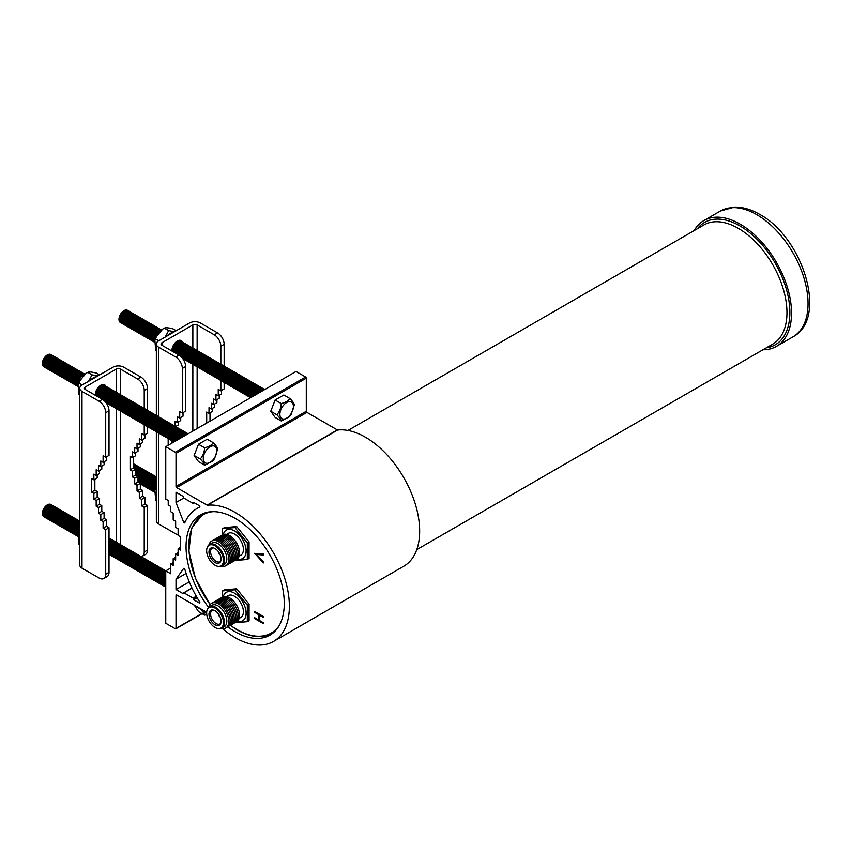 <?xml version="1.0" encoding="UTF-8"?>
<svg xmlns="http://www.w3.org/2000/svg" width="852" height="852" viewBox="0 0 852 852"><rect width="100%" height="100%" fill="white"/><g stroke="black" fill="none" stroke-linecap="round" stroke-linejoin="round"><path stroke-width="1.28" d="M220.114 616.901L220.114 616.901A2.524 1.459 60 0 1 218.325 613.791M219.795 616.188A1.928 1.118 60 0 1 218.783 614.441M239.146 618.392L240.796 617.434A12.599 7.274 -120 0 0 242.724 607.348A12.599 7.274 -120 0 0 234.492 596.251A12.599 7.274 -120 0 0 228.198 595.623L226.547 596.581M221.776 597.518A14.228 8.222 60 0 1 229.529 597.774A14.228 8.222 60 0 1 239.007 610.937A14.228 8.222 60 0 1 235.94 622.056M220.423 598.296A14.228 8.222 60 0 1 228.187 598.551A14.228 8.222 60 0 1 237.655 611.715A14.228 8.222 60 0 1 234.588 622.833M219.07 599.073A14.228 8.222 60 0 1 226.834 599.339A14.228 8.222 60 0 1 236.302 612.492A14.228 8.222 60 0 1 233.235 623.611M217.718 599.861A14.228 8.222 60 0 1 225.482 600.117A14.228 8.222 60 0 1 234.95 613.27A14.228 8.222 60 0 1 231.893 624.399M216.376 600.639A14.228 8.222 60 0 1 224.129 600.894A14.228 8.222 60 0 1 233.597 614.047A14.228 8.222 60 0 1 230.541 625.176M215.023 601.416A14.228 8.222 60 0 1 222.777 601.672A14.228 8.222 60 0 1 232.255 614.835A14.228 8.222 60 0 1 229.188 625.954M213.671 602.194A14.228 8.222 60 0 1 221.435 602.46A14.228 8.222 60 0 1 230.903 615.613A14.228 8.222 60 0 1 227.835 626.731M212.318 602.971A14.228 8.222 60 0 1 220.082 603.237A14.228 8.222 60 0 1 229.55 616.39A14.228 8.222 60 0 1 226.483 627.509M209.017 606.975A14.228 8.222 60 0 1 218.73 604.015A14.228 8.222 60 0 1 228.698 619.851A14.228 8.222 60 0 1 221.382 628.371M207.355 609.436A12.397 7.157 60 0 1 207.494 609.052A12.397 7.157 60 0 1 209.485 606.656L211.86 605.293A12.397 7.157 60 0 1 218.059 605.9A12.397 7.157 60 0 1 226.153 616.827A12.397 7.157 60 0 1 224.246 626.763L221.882 628.126A12.397 7.157 60 0 1 218.815 628.648A12.397 7.157 60 0 1 218.41 628.584M209.485 606.656A12.397 7.157 60 0 1 215.684 607.274A12.397 7.157 60 0 1 223.778 618.19A12.397 7.157 60 0 1 221.882 628.126M215.034 608.083A11.864 6.848 60 0 1 223.288 620.767A11.864 6.848 60 0 1 218.027 628.542A11.864 6.848 60 0 1 215.034 627.455A11.864 6.848 60 0 1 207.196 609.787A11.864 6.848 60 0 1 215.034 608.083M215.034 624.761A8.563 4.942 60 0 1 209.113 615.772A8.563 4.942 60 0 1 212.617 609.957A8.563 4.942 60 0 1 215.034 610.777A8.563 4.942 60 0 1 220.583 623.76A8.563 4.942 60 0 1 215.034 624.761M220.828 623.142A7.796 4.505 60 0 1 220.04 623.888A7.796 4.505 60 0 1 216.078 623.536A7.796 4.505 60 0 1 210.966 616.603A7.796 4.505 60 0 1 212.244 610.373A7.796 4.505 60 0 1 213.277 610.064M220.114 554.684A2.524 1.459 60 0 1 220.114 554.673A2.524 1.459 60 0 1 218.325 551.574M219.795 553.96A1.928 1.118 60 0 1 218.783 552.213M239.146 556.164L240.796 555.216A12.599 7.274 -120 0 0 242.724 545.12A12.599 7.274 -120 0 0 234.492 534.023A12.599 7.274 -120 0 0 228.198 533.405L226.547 534.353M221.776 535.29A14.228 8.222 60 0 1 229.529 535.557A14.228 8.222 60 0 1 239.007 548.709A14.228 8.222 60 0 1 235.94 559.828M220.423 536.068A14.228 8.222 60 0 1 228.187 536.334A14.228 8.222 60 0 1 237.655 549.487A14.228 8.222 60 0 1 234.588 560.616M219.07 536.856A14.228 8.222 60 0 1 226.834 537.111A14.228 8.222 60 0 1 236.302 550.264A14.228 8.222 60 0 1 233.235 561.393M217.718 537.633A14.228 8.222 60 0 1 225.482 537.889A14.228 8.222 60 0 1 234.95 551.042A14.228 8.222 60 0 1 231.893 562.171M216.376 538.411A14.228 8.222 60 0 1 224.129 538.666A14.228 8.222 60 0 1 233.597 551.83A14.228 8.222 60 0 1 230.541 562.948M215.023 539.188A14.228 8.222 60 0 1 222.777 539.454A14.228 8.222 60 0 1 232.255 552.607A14.228 8.222 60 0 1 229.188 563.726M213.671 539.966A14.228 8.222 60 0 1 221.435 540.232A14.228 8.222 60 0 1 230.903 553.385A14.228 8.222 60 0 1 227.835 564.514M212.318 540.754A14.228 8.222 60 0 1 220.082 541.009A14.228 8.222 60 0 1 229.55 554.162A14.228 8.222 60 0 1 226.483 565.291M209.017 544.747A14.228 8.222 60 0 1 218.73 541.787A14.228 8.222 60 0 1 228.698 557.623A14.228 8.222 60 0 1 221.382 566.154M207.355 547.208A12.397 7.157 60 0 1 207.494 546.824A12.397 7.157 60 0 1 209.485 544.428L211.86 543.065A12.397 7.157 60 0 1 218.059 543.683A12.397 7.157 60 0 1 226.153 554.599A12.397 7.157 60 0 1 224.246 564.535L221.882 565.898A12.397 7.157 60 0 1 218.815 566.431A12.397 7.157 60 0 1 218.41 566.356M209.485 544.428A12.397 7.157 60 0 1 215.684 545.046A12.397 7.157 60 0 1 223.778 555.973A12.397 7.157 60 0 1 221.882 565.898M215.034 545.855A11.864 6.848 60 0 1 223.288 558.55A11.864 6.848 60 0 1 218.027 566.324A11.864 6.848 60 0 1 215.034 565.227A11.864 6.848 60 0 1 207.196 547.559A11.864 6.848 60 0 1 215.034 545.855M215.034 562.533A8.563 4.942 60 0 1 209.113 553.544A8.563 4.942 60 0 1 212.617 547.74A8.563 4.942 60 0 1 215.034 548.55A8.563 4.942 60 0 1 220.583 561.532A8.563 4.942 60 0 1 215.034 562.533M220.828 560.914A7.796 4.505 60 0 1 220.04 561.66A7.796 4.505 60 0 1 216.078 561.308A7.796 4.505 60 0 1 210.966 554.375A7.796 4.505 60 0 1 212.244 548.145A7.796 4.505 60 0 1 213.277 547.836M223.277 596.688A16.401 9.468 60 0 1 234.492 593.141A16.401 9.468 60 0 1 245.994 611.47A16.401 9.468 60 0 1 237.41 621.172M234.939 622.769L247.304 621.662L247.304 605.176L234.939 589.786L222.574 590.894L222.191 597.209M222.574 590.894L224.321 589.882L236.686 588.775L249.061 604.164L249.061 620.65L247.304 621.662M223.277 534.46A16.401 9.468 60 0 1 234.492 530.913A16.401 9.468 60 0 1 245.994 549.252A16.401 9.468 60 0 1 237.41 558.944M234.939 560.541L247.304 559.434L247.304 542.948L234.939 527.558L222.574 528.666L222.191 534.992M222.574 528.666L224.321 527.654L236.686 526.547L249.061 541.936L249.061 558.422L247.304 559.434M274.088 632.077A68.991 39.831 60 0 1 272.118 633.356L273.609 632.493A68.991 39.831 -120 0 0 273.662 632.461M227.74 626.816A69.449 40.097 -120 0 0 235.152 631.747A69.449 40.097 -120 0 0 269.882 635.187A69.449 40.097 -120 0 0 280.532 579.53A69.449 40.097 -120 0 0 235.152 518.335A69.449 40.097 -120 0 0 200.433 514.896A69.449 40.097 -120 0 0 208.57 607.369M202.467 513.841A69.449 40.097 -120 0 0 198.878 517.015M193.724 502.467L199.208 505.63A0.937 0.543 60 0 1 199.645 507.217A76.68 44.272 -120 0 0 196.812 508.633A76.68 44.272 -120 0 0 184.809 522.723A0.937 0.543 60 0 1 183.627 522.138L185.608 520.998M222.457 628.584A76.68 44.272 -120 0 0 235.152 637.647A76.68 44.272 -120 0 0 273.492 641.449L403.773 566.229A76.68 44.272 -120 0 0 415.531 504.789A76.68 44.272 -120 0 0 365.433 437.214A76.68 44.272 -120 0 0 337.68 430.015L207.398 505.225A0.937 0.543 60 0 1 207.068 505.14L176.673 487.589A0.937 0.543 60 0 1 176.013 486.449L306.294 411.239A0.937 0.543 -120 0 0 306.954 412.379L176.673 487.589M762.966 349.757A72.622 41.929 -120 0 0 776.502 346.349A72.622 41.929 -120 0 0 787.631 288.157A72.622 41.929 -120 0 0 740.196 224.161A72.622 41.929 -120 0 0 703.88 220.561A72.622 41.929 -120 0 0 694.167 230.594M273.492 641.449A76.68 44.272 -120 0 0 285.25 579.999A76.68 44.272 -120 0 0 235.152 512.425A76.68 44.272 -120 0 0 207.398 505.225M254.45 553.395L263.385 554.056L263.385 555.046L256.345 554.418L263.385 561.915L263.385 562.916L254.652 553.278M254.45 612.268L254.45 611.342L263.385 616.497L263.385 617.423L259.722 615.304L259.722 620.597L263.385 622.716L263.385 623.643L254.45 618.477L254.45 617.562L258.806 620.064L258.806 614.782L254.45 612.268L255.259 611.8M267.262 635.475A69.449 40.097 -120 0 0 271.799 633.941M204.682 512.979A68.991 39.831 -120 0 0 204.618 513.01L203.138 513.862A68.991 39.831 60 0 1 205.225 512.798M176.013 453.37A0.937 0.543 -120 0 0 175.352 452.231L305.634 377.021A0.937 0.543 60 0 1 306.294 378.16L176.013 453.37L176.013 486.449M175.352 452.231L165.757 446.693L165.757 499.059L168.227 500.486L168.227 504.98L170.698 506.407L170.698 511.701L173.18 513.128L173.18 519.827L175.65 521.264L175.65 527.356L178.121 528.783L178.121 535.45L180.592 536.877L180.592 550.2L178.121 548.773L178.121 555.44L175.65 554.013L175.65 560.105L173.18 558.678L173.18 565.377L170.698 563.949L170.698 573.737L165.757 570.883L165.757 623.249L175.352 628.787A0.937 0.543 -120 0 0 176.013 628.414L201.828 613.504M176.013 595.335A0.937 0.543 60 0 1 176.673 594.952L176.013 595.335L176.013 628.414M206.663 612.268L176.673 594.952M183.265 593.737L176.013 589.541L176.013 579.264L183.627 568.433A0.937 0.543 60 0 1 184.809 569.211A76.68 44.272 -120 0 0 199.645 601.853A0.937 0.543 60 0 1 199.208 602.939L193.724 599.776L193.063 598.093L183.925 592.822L183.595 593.546M193.393 502.659L193.063 503.383L183.925 498.1L183.265 496.428L176.013 492.243L176.013 502.52L183.627 522.138M183.819 498.015L176.013 502.52M186.109 573.428L176.013 579.264M189.261 581.895L176.013 589.541M170.698 568.028L165.757 570.883M173.18 562.522L170.698 563.949M175.65 557.251L173.18 558.678M178.121 552.586L175.65 554.013M180.592 547.346L178.121 548.773M305.634 377.021L296.038 371.472L165.757 446.693M306.294 378.16L306.294 411.239M207.068 505.14L337.339 429.919L306.954 412.379M234.939 527.558L236.686 526.547M247.304 542.948L249.061 541.936M234.939 589.786L236.686 588.775M247.304 605.176L249.061 604.164M263.385 554.386L257.336 553.843L256.345 554.418M256.729 554.194L255.983 553.395M260.52 614.846L259.722 615.304M259.722 620.384L258.997 619.958M255.259 618.019L254.45 618.477M259.722 619.542L258.806 620.064M259.796 615.272L259.796 614.43M259.604 614.313L258.806 614.782M279.882 414.253A9.574 5.527 -60 0 1 286.645 402.538A9.574 5.527 -60 0 1 293.418 406.447A9.574 5.527 -60 0 1 286.645 418.162A9.574 5.527 -60 0 1 279.882 414.253M289.914 398.512C292.619 401.303 294.068 403.358 294.27 404.7L291.171 414.487L289.265 416.894L281.213 420.941L275.111 417.416L270.755 411.228L275.111 400.014L283.812 394.987L289.914 398.512C288.264 400.909 285.356 402.581 281.213 403.539L275.111 400.014M281.213 420.941C281.011 419.599 279.562 417.533 276.857 414.754C279.562 411.729 281.011 407.991 281.213 403.539M263.779 390.099A7.072 4.079 120 0 0 262.501 390.642A7.072 4.079 120 0 0 261.234 391.569M264.706 389.556A7.072 4.079 120 0 0 261.511 390.067A7.072 4.079 120 0 0 258.316 393.251M264.514 389.492A7.072 4.079 120 0 0 260.52 389.502A7.072 4.079 120 0 0 256.42 394.348M263.534 388.927A7.072 4.079 120 0 0 259.54 388.927A7.072 4.079 120 0 0 254.897 395.221M262.544 388.352A7.072 4.079 120 0 0 258.55 388.352A7.072 4.079 120 0 0 253.63 395.956M261.553 387.777A7.072 4.079 120 0 0 257.56 387.788A7.072 4.079 120 0 0 252.565 396.574M260.563 387.213A7.072 4.079 120 0 0 256.569 387.213A7.072 4.079 120 0 0 251.691 397.075M259.572 386.638A7.072 4.079 120 0 0 255.579 386.648A7.072 4.079 120 0 0 251.042 397.447M258.582 386.073A7.072 4.079 120 0 0 254.588 386.073A7.072 4.079 120 0 0 250.094 391.909A7.072 4.079 120 0 0 250.658 397.671M257.592 385.498A7.072 4.079 120 0 0 253.598 385.498A7.072 4.079 120 0 0 248.859 392.176A7.072 4.079 120 0 0 250.595 397.618M256.601 384.923A7.072 4.079 120 0 0 252.607 384.934A7.072 4.079 120 0 0 247.868 391.611A7.072 4.079 120 0 0 249.604 397.043M255.611 384.358A7.072 4.079 120 0 0 251.617 384.358A7.072 4.079 120 0 0 246.878 391.036A7.072 4.079 120 0 0 248.614 396.478M254.62 383.783A7.072 4.079 120 0 0 250.626 383.783A7.072 4.079 120 0 0 245.887 390.461A7.072 4.079 120 0 0 247.623 395.903M253.63 383.208A7.072 4.079 120 0 0 249.636 383.219A7.072 4.079 120 0 0 244.897 389.897A7.072 4.079 120 0 0 246.633 395.328M252.65 382.644A7.072 4.079 120 0 0 248.656 382.644A7.072 4.079 120 0 0 243.917 389.321A7.072 4.079 120 0 0 245.653 394.764M251.66 382.069A7.072 4.079 120 0 0 247.666 382.069A7.072 4.079 120 0 0 242.926 388.746A7.072 4.079 120 0 0 244.662 394.188M250.669 381.494A7.072 4.079 120 0 0 246.675 381.504A7.072 4.079 120 0 0 241.936 388.182A7.072 4.079 120 0 0 243.672 393.613M249.679 380.929A7.072 4.079 120 0 0 245.685 380.929A7.072 4.079 120 0 0 240.946 387.607A7.072 4.079 120 0 0 242.682 393.049M248.688 380.354A7.072 4.079 120 0 0 244.694 380.354A7.072 4.079 120 0 0 239.955 387.032A7.072 4.079 120 0 0 241.691 392.474M247.698 379.779A7.072 4.079 120 0 0 243.704 379.79A7.072 4.079 120 0 0 238.965 386.467A7.072 4.079 120 0 0 240.701 391.899M246.707 379.215A7.072 4.079 120 0 0 242.713 379.215A7.072 4.079 120 0 0 237.974 385.892A7.072 4.079 120 0 0 239.71 391.334M245.717 378.639A7.072 4.079 120 0 0 241.723 378.65A7.072 4.079 120 0 0 236.984 385.328A7.072 4.079 120 0 0 238.72 390.759M244.726 378.075A7.072 4.079 120 0 0 240.733 378.075A7.072 4.079 120 0 0 235.993 384.753A7.072 4.079 120 0 0 237.729 390.184M243.736 377.5A7.072 4.079 120 0 0 239.742 377.5A7.072 4.079 120 0 0 235.003 384.177A7.072 4.079 120 0 0 236.739 389.62M242.745 376.925A7.072 4.079 120 0 0 238.762 376.935A7.072 4.079 120 0 0 234.023 383.613A7.072 4.079 120 0 0 235.748 389.044M241.766 376.36A7.072 4.079 120 0 0 237.772 376.36A7.072 4.079 120 0 0 233.033 383.038A7.072 4.079 120 0 0 234.769 388.48M240.775 375.785A7.072 4.079 120 0 0 236.781 375.785A7.072 4.079 120 0 0 232.042 382.463A7.072 4.079 120 0 0 233.778 387.905M239.785 375.21A7.072 4.079 120 0 0 235.791 375.221A7.072 4.079 120 0 0 231.052 381.898A7.072 4.079 120 0 0 232.788 387.33M238.794 374.646A7.072 4.079 120 0 0 234.801 374.646A7.072 4.079 120 0 0 230.061 381.323A7.072 4.079 120 0 0 231.797 386.765M237.804 374.071A7.072 4.079 120 0 0 233.81 374.071A7.072 4.079 120 0 0 229.071 380.748A7.072 4.079 120 0 0 230.807 386.19M236.813 373.495A7.072 4.079 120 0 0 232.82 373.506A7.072 4.079 120 0 0 228.08 380.184A7.072 4.079 120 0 0 229.816 385.615M235.823 372.931A7.072 4.079 120 0 0 231.829 372.931A7.072 4.079 120 0 0 227.09 379.609A7.072 4.079 120 0 0 228.826 385.051M234.832 372.356A7.072 4.079 120 0 0 230.839 372.367A7.072 4.079 120 0 0 226.1 379.044A7.072 4.079 120 0 0 227.835 384.476M233.842 371.791A7.072 4.079 120 0 0 229.848 371.791A7.072 4.079 120 0 0 225.109 378.469A7.072 4.079 120 0 0 226.845 383.901M232.852 371.216A7.072 4.079 120 0 0 228.858 371.216A7.072 4.079 120 0 0 224.119 377.894A7.072 4.079 120 0 0 225.855 383.336M231.861 370.641A7.072 4.079 120 0 0 227.878 370.652A7.072 4.079 120 0 0 223.139 377.329A7.072 4.079 120 0 0 224.875 382.761M230.881 370.077A7.072 4.079 120 0 0 226.888 370.077A7.072 4.079 120 0 0 222.148 376.754A7.072 4.079 120 0 0 223.884 382.197M229.891 369.502A7.072 4.079 120 0 0 225.897 369.502A7.072 4.079 120 0 0 221.158 376.179A7.072 4.079 120 0 0 222.894 381.621M228.9 368.927A7.072 4.079 120 0 0 224.907 368.937A7.072 4.079 120 0 0 220.167 375.615A7.072 4.079 120 0 0 221.903 381.046M227.91 368.362A7.072 4.079 120 0 0 223.916 368.362A7.072 4.079 120 0 0 219.177 375.04A7.072 4.079 120 0 0 220.913 380.482M226.92 367.787A7.072 4.079 120 0 0 222.926 367.787A7.072 4.079 120 0 0 218.187 374.465A7.072 4.079 120 0 0 219.922 379.907M225.929 367.212A7.072 4.079 120 0 0 221.935 367.223A7.072 4.079 120 0 0 217.196 373.9A7.072 4.079 120 0 0 218.932 379.332M224.939 366.648A7.072 4.079 120 0 0 220.945 366.648A7.072 4.079 120 0 0 216.206 373.325A7.072 4.079 120 0 0 217.942 378.767M223.948 366.072A7.072 4.079 120 0 0 219.954 366.083A7.072 4.079 120 0 0 215.215 372.761A7.072 4.079 120 0 0 216.951 378.192M222.958 365.497A7.072 4.079 120 0 0 218.964 365.508A7.072 4.079 120 0 0 214.225 372.186A7.072 4.079 120 0 0 215.961 377.617M221.967 364.933A7.072 4.079 120 0 0 217.974 364.933A7.072 4.079 120 0 0 213.234 371.61A7.072 4.079 120 0 0 214.97 377.053M220.987 364.358A7.072 4.079 120 0 0 216.994 364.368A7.072 4.079 120 0 0 212.255 371.046A7.072 4.079 120 0 0 213.99 376.477M219.997 363.793A7.072 4.079 120 0 0 216.003 363.793A7.072 4.079 120 0 0 211.264 370.471A7.072 4.079 120 0 0 213 375.913M219.007 363.218A7.072 4.079 120 0 0 215.013 363.218A7.072 4.079 120 0 0 210.274 369.896A7.072 4.079 120 0 0 212.01 375.338M218.016 362.643A7.072 4.079 120 0 0 214.022 362.654A7.072 4.079 120 0 0 209.283 369.331A7.072 4.079 120 0 0 211.019 374.763M217.026 362.079A7.072 4.079 120 0 0 213.032 362.079A7.072 4.079 120 0 0 208.293 368.756A7.072 4.079 120 0 0 210.029 374.198M216.035 361.504A7.072 4.079 120 0 0 212.041 361.504A7.072 4.079 120 0 0 207.302 368.181A7.072 4.079 120 0 0 209.038 373.623M215.045 360.928A7.072 4.079 120 0 0 211.051 360.939A7.072 4.079 120 0 0 206.312 367.617A7.072 4.079 120 0 0 208.048 373.048M214.054 360.364A7.072 4.079 120 0 0 210.061 360.364A7.072 4.079 120 0 0 205.321 367.042A7.072 4.079 120 0 0 207.057 372.484M213.064 359.789A7.072 4.079 120 0 0 209.07 359.789A7.072 4.079 120 0 0 204.331 366.466A7.072 4.079 120 0 0 206.067 371.909M212.073 359.214A7.072 4.079 120 0 0 208.08 359.224A7.072 4.079 120 0 0 203.34 365.902A7.072 4.079 120 0 0 205.076 371.334M211.083 358.649A7.072 4.079 120 0 0 207.089 358.649A7.072 4.079 120 0 0 202.35 365.327A7.072 4.079 120 0 0 204.086 370.769M210.103 358.074A7.072 4.079 120 0 0 206.109 358.085A7.072 4.079 120 0 0 201.37 364.762A7.072 4.079 120 0 0 203.106 370.194M209.113 357.51A7.072 4.079 120 0 0 205.119 357.51A7.072 4.079 120 0 0 200.38 364.187A7.072 4.079 120 0 0 202.116 369.619M208.122 356.935A7.072 4.079 120 0 0 204.129 356.935A7.072 4.079 120 0 0 199.389 363.612A7.072 4.079 120 0 0 201.125 369.054M207.132 356.36A7.072 4.079 120 0 0 203.138 356.37A7.072 4.079 120 0 0 198.399 363.048A7.072 4.079 120 0 0 200.135 368.479M206.141 355.795A7.072 4.079 120 0 0 202.148 355.795A7.072 4.079 120 0 0 197.408 362.473A7.072 4.079 120 0 0 199.144 367.915M205.151 355.22A7.072 4.079 120 0 0 201.157 355.22A7.072 4.079 120 0 0 196.418 361.898A7.072 4.079 120 0 0 198.154 367.34M204.16 354.645A7.072 4.079 120 0 0 200.167 354.656A7.072 4.079 120 0 0 195.427 361.333A7.072 4.079 120 0 0 197.163 366.765M203.17 354.081A7.072 4.079 120 0 0 199.176 354.081A7.072 4.079 120 0 0 194.437 360.758A7.072 4.079 120 0 0 196.173 366.2M202.18 353.505A7.072 4.079 120 0 0 198.186 353.505A7.072 4.079 120 0 0 193.447 360.183A7.072 4.079 120 0 0 195.183 365.625M201.189 352.93A7.072 4.079 120 0 0 197.195 352.941A7.072 4.079 120 0 0 192.456 359.619A7.072 4.079 120 0 0 194.192 365.05M200.199 352.366A7.072 4.079 120 0 0 196.216 352.366A7.072 4.079 120 0 0 191.476 359.043A7.072 4.079 120 0 0 193.202 364.486M199.219 351.791A7.072 4.079 120 0 0 195.225 351.801A7.072 4.079 120 0 0 190.486 358.479A7.072 4.079 120 0 0 192.222 363.91M198.228 351.216A7.072 4.079 120 0 0 194.235 351.226A7.072 4.079 120 0 0 189.495 357.904A7.072 4.079 120 0 0 191.231 363.335M197.238 350.651A7.072 4.079 120 0 0 193.244 350.651A7.072 4.079 120 0 0 188.505 357.329A7.072 4.079 120 0 0 190.241 362.771M196.248 350.076A7.072 4.079 120 0 0 192.254 350.087A7.072 4.079 120 0 0 187.515 356.764A7.072 4.079 120 0 0 189.25 362.196M195.257 349.512A7.072 4.079 120 0 0 191.263 349.512A7.072 4.079 120 0 0 186.524 356.189A7.072 4.079 120 0 0 188.26 361.631M194.267 348.937A7.072 4.079 120 0 0 190.273 348.937A7.072 4.079 120 0 0 185.534 355.614A7.072 4.079 120 0 0 187.27 361.056M193.276 348.362A7.072 4.079 120 0 0 189.282 348.372A7.072 4.079 120 0 0 184.543 355.05A7.072 4.079 120 0 0 186.279 360.481M192.286 347.797A7.072 4.079 120 0 0 188.292 347.797A7.072 4.079 120 0 0 183.553 354.475A7.072 4.079 120 0 0 185.289 359.917M191.295 347.222A7.072 4.079 120 0 0 187.302 347.222A7.072 4.079 120 0 0 182.562 353.899A7.072 4.079 120 0 0 184.298 359.342M190.305 346.647A7.072 4.079 120 0 0 186.311 346.657A7.072 4.079 120 0 0 181.721 357.35M182.637 358.447A7.072 4.079 120 0 0 183.308 358.767M189.314 346.082A7.072 4.079 120 0 0 185.331 346.082A7.072 4.079 120 0 0 180.517 356.179M188.335 345.507A7.072 4.079 120 0 0 184.341 345.507A7.072 4.079 120 0 0 179.474 355.401M187.344 344.932A7.072 4.079 120 0 0 183.35 344.943A7.072 4.079 120 0 0 178.473 354.815M186.354 344.368A7.072 4.079 120 0 0 182.36 344.368A7.072 4.079 120 0 0 177.482 354.24M185.363 343.793A7.072 4.079 120 0 0 181.37 343.803A7.072 4.079 120 0 0 176.502 353.665M184.373 343.228A7.072 4.079 120 0 0 180.379 343.228A7.072 4.079 120 0 0 175.512 353.101M183.382 342.653A7.072 4.079 120 0 0 179.389 342.653A7.072 4.079 120 0 0 174.522 352.526M182.392 342.078A7.072 4.079 120 0 0 178.398 342.089A7.072 4.079 120 0 0 173.531 351.951M181.401 341.514A7.072 4.079 120 0 0 177.408 341.514A7.072 4.079 120 0 0 172.541 351.386M160.815 330.704A7.072 4.079 120 0 0 159.601 331.236A7.072 4.079 120 0 0 154.734 341.098M161.486 330.054A7.072 4.079 120 0 0 158.61 330.661A7.072 4.079 120 0 0 154.148 336.412A7.072 4.079 120 0 0 154.595 342.185A7.072 4.079 120 0 1 152.891 336.742A7.072 4.079 120 0 1 157.62 330.086A7.072 4.079 120 0 1 161.529 330.012M160.623 329.511A7.072 4.079 120 0 0 156.63 329.522A7.072 4.079 120 0 0 151.89 336.199A7.072 4.079 120 0 0 153.626 341.631M159.633 328.947A7.072 4.079 120 0 0 155.639 328.947A7.072 4.079 120 0 0 150.9 335.624A7.072 4.079 120 0 0 152.636 341.056M158.642 328.371A7.072 4.079 120 0 0 154.649 328.371A7.072 4.079 120 0 0 149.909 335.049A7.072 4.079 120 0 0 151.645 340.491M157.652 327.796A7.072 4.079 120 0 0 153.669 327.807A7.072 4.079 120 0 0 148.93 334.485A7.072 4.079 120 0 0 150.655 339.916M156.672 327.232A7.072 4.079 120 0 0 152.678 327.232A7.072 4.079 120 0 0 147.939 333.909A7.072 4.079 120 0 0 149.675 339.352M155.682 326.657A7.072 4.079 120 0 0 151.688 326.657A7.072 4.079 120 0 0 146.949 333.334A7.072 4.079 120 0 0 148.685 338.776M154.691 326.082A7.072 4.079 120 0 0 150.697 326.092A7.072 4.079 120 0 0 145.958 332.77A7.072 4.079 120 0 0 147.694 338.201M153.701 325.517A7.072 4.079 120 0 0 149.707 325.517A7.072 4.079 120 0 0 144.968 332.195A7.072 4.079 120 0 0 146.704 337.637M152.71 324.942A7.072 4.079 120 0 0 148.717 324.942A7.072 4.079 120 0 0 143.977 331.62A7.072 4.079 120 0 0 145.713 337.062M151.72 324.367A7.072 4.079 120 0 0 147.726 324.378A7.072 4.079 120 0 0 142.987 331.055A7.072 4.079 120 0 0 144.723 336.487M150.729 323.803A7.072 4.079 120 0 0 146.736 323.803A7.072 4.079 120 0 0 141.996 330.48A7.072 4.079 120 0 0 143.732 335.922M149.739 323.227A7.072 4.079 120 0 0 145.745 323.238A7.072 4.079 120 0 0 141.006 329.916A7.072 4.079 120 0 0 142.742 335.347M148.749 322.663A7.072 4.079 120 0 0 144.755 322.663A7.072 4.079 120 0 0 140.016 329.341A7.072 4.079 120 0 0 141.751 334.772M147.758 322.088A7.072 4.079 120 0 0 143.764 322.088A7.072 4.079 120 0 0 139.025 328.765A7.072 4.079 120 0 0 140.761 334.208M146.768 321.513A7.072 4.079 120 0 0 142.785 321.523A7.072 4.079 120 0 0 138.045 328.201A7.072 4.079 120 0 0 139.771 333.633M145.788 320.948A7.072 4.079 120 0 0 141.794 320.948A7.072 4.079 120 0 0 137.055 327.626A7.072 4.079 120 0 0 138.791 333.068M144.797 320.373A7.072 4.079 120 0 0 140.804 320.373A7.072 4.079 120 0 0 136.064 327.051A7.072 4.079 120 0 0 137.8 332.493M143.807 319.798A7.072 4.079 120 0 0 139.813 319.809A7.072 4.079 120 0 0 135.074 326.486A7.072 4.079 120 0 0 136.81 331.918M142.816 319.234A7.072 4.079 120 0 0 138.823 319.234A7.072 4.079 120 0 0 134.083 325.911A7.072 4.079 120 0 0 135.819 331.353M141.826 318.659A7.072 4.079 120 0 0 137.832 318.659A7.072 4.079 120 0 0 133.093 325.336A7.072 4.079 120 0 0 134.829 330.778M140.836 318.084A7.072 4.079 120 0 0 136.842 318.094A7.072 4.079 120 0 0 132.103 324.772A7.072 4.079 120 0 0 133.839 330.203M139.845 317.519A7.072 4.079 120 0 0 135.851 317.519A7.072 4.079 120 0 0 131.112 324.197A7.072 4.079 120 0 0 132.848 329.639M138.855 316.944A7.072 4.079 120 0 0 134.861 316.955A7.072 4.079 120 0 0 130.122 323.632A7.072 4.079 120 0 0 131.858 329.064M137.864 316.369A7.072 4.079 120 0 0 133.87 316.38A7.072 4.079 120 0 0 129.131 323.057A7.072 4.079 120 0 0 130.867 328.489M136.874 315.804A7.072 4.079 120 0 0 132.88 315.804A7.072 4.079 120 0 0 128.141 322.482A7.072 4.079 120 0 0 129.877 327.924M135.883 315.229A7.072 4.079 120 0 0 131.9 315.24A7.072 4.079 120 0 0 127.161 321.918A7.072 4.079 120 0 0 128.897 327.349M134.904 314.665A7.072 4.079 120 0 0 130.91 314.665A7.072 4.079 120 0 0 126.171 321.342A7.072 4.079 120 0 0 127.906 326.785M133.913 314.09A7.072 4.079 120 0 0 129.919 314.09A7.072 4.079 120 0 0 125.18 320.767A7.072 4.079 120 0 0 126.916 326.209M132.923 313.515A7.072 4.079 120 0 0 128.929 313.525A7.072 4.079 120 0 0 124.19 320.203A7.072 4.079 120 0 0 125.926 325.634M131.932 312.95A7.072 4.079 120 0 0 127.938 312.95A7.072 4.079 120 0 0 123.199 319.628A7.072 4.079 120 0 0 124.935 325.07M130.942 312.375A7.072 4.079 120 0 0 126.948 312.375A7.072 4.079 120 0 0 122.209 319.053A7.072 4.079 120 0 0 123.945 324.495M129.951 311.8A7.072 4.079 120 0 0 125.958 311.811A7.072 4.079 120 0 0 121.218 318.488A7.072 4.079 120 0 0 122.954 323.92M128.961 311.236A7.072 4.079 120 0 0 124.967 311.236A7.072 4.079 120 0 0 120.228 317.913A7.072 4.079 120 0 0 121.964 323.355M127.97 310.66A7.072 4.079 120 0 0 123.977 310.66A7.072 4.079 120 0 0 119.237 317.338A7.072 4.079 120 0 0 120.973 322.78M180.411 340.938A7.072 4.079 120 0 0 179.144 340.299M276.857 414.754L270.755 411.228M294.291 405.147L294.281 405.712M156.353 351.035L155.692 350.651L154.894 340.385L156.417 336.529L162.753 329.01L164.425 328.137L162.753 329.01M166.811 336.135A11.566 6.678 -60 0 1 169.985 333.558A11.566 6.678 -60 0 1 171.934 332.706M173.787 331.62L168.664 330.587L165.15 337.094M176.226 330.693L173.158 328.925C168.579 327.7 165.671 327.434 164.425 328.137L168.664 330.587M158.76 340.779L155.692 339M182.466 342.099A7.7 4.441 120 0 0 181.231 340.598A7.7 4.441 120 0 0 177.376 340.981A7.7 4.441 120 0 0 171.966 351.056M182.328 368.458A9.329 5.389 -120 0 0 175.725 357.031L179.026 355.124A9.329 5.389 60 0 1 185.619 366.552L182.328 368.458L182.328 413.06L179.719 411.548L179.719 418.087L177.408 416.745L177.408 422.464L175.097 421.133L175.097 426.32M185.619 366.552L185.619 411.154L182.328 413.06M220.849 346.221A9.329 5.389 -120 0 0 214.257 334.793L217.548 332.887A9.329 5.389 60 0 1 224.151 344.315L220.849 346.221L220.849 364.241M220.849 380.461L220.849 390.812L224.151 388.906L224.151 382.41M224.151 344.315L224.151 366.136M206.695 423.05L206.695 412.027L209.006 413.358L209.006 407.65L211.317 408.981L211.317 403.273L213.628 404.604L213.628 398.885L215.929 400.216L215.929 394.508L218.24 395.839L221.541 393.933L221.541 390.418M215.929 400.216L219.23 398.321L219.23 395.275M213.628 404.604L216.919 402.698L216.919 399.652M211.317 408.981L214.619 407.075L214.619 404.029M209.006 413.358L212.308 411.452L212.308 408.406M209.997 421.144L209.997 412.794M217.548 332.887L200.433 323.004A7.7 4.441 0 0 0 189.549 323.004L158.61 340.864A7.7 4.441 0 0 0 156.353 344.006A7.7 4.441 0 0 0 158.61 347.147L175.725 357.031M156.353 431.719L156.353 520.796A7.7 4.441 0 0 0 158.61 523.937L175.725 533.821A9.329 5.389 -120 0 0 178.121 534.683M168.174 438.535L168.174 445.287M183.02 412.656L183.02 416.181L179.719 418.087M180.709 417.512L180.709 420.558L177.408 422.464M178.398 421.889L178.398 424.935L175.608 426.543M176.087 426.266L176.087 426.895M171.476 440.473L171.476 443.391M179.026 355.124L161.912 345.241A3.035 1.747 180 0 1 161.017 344.006A3.035 1.747 180 0 1 161.912 342.77L192.85 324.91A3.035 1.747 180 0 1 197.131 324.91L214.257 334.793M218.24 395.839L218.24 389.311L220.849 390.812M105.861 386.339A7.7 4.441 120 0 0 104.615 384.827A7.7 4.441 120 0 0 100.77 385.21A7.7 4.441 120 0 0 95.349 395.285M105.712 412.688A9.329 5.389 -120 0 0 99.12 401.26L102.41 399.364A9.329 5.389 60 0 1 109.013 410.781L105.712 412.688L105.712 457.29L103.103 455.777L103.103 462.317L100.802 460.985L100.802 466.694L98.491 465.362L98.491 471.071L96.18 469.74L96.18 475.448L93.869 474.117L93.869 479.836L91.569 478.505L91.569 492.094L93.869 493.425L93.869 499.144L96.18 500.475L96.18 506.184L98.491 507.515L98.491 513.234L100.802 514.565L100.802 520.274L103.103 521.616L103.103 528.144L105.712 529.646L105.712 574.248L109.013 572.342A9.329 5.389 60 0 1 107.075 576.612L103.784 578.519A9.329 5.389 -120 0 0 105.712 574.248M109.013 410.781L109.013 455.383L105.712 457.29M144.233 390.45A9.329 5.389 -120 0 0 137.641 379.023L140.942 377.117A9.329 5.389 60 0 1 147.534 388.544L144.233 390.45L144.233 408.47M144.233 424.69L144.233 435.042L147.534 433.146L147.534 426.639M147.534 388.544L147.534 410.366M133.381 457.023L133.381 467.95L135.692 469.282L135.692 475.001L138.003 476.332L138.003 482.04L140.314 483.372L140.314 489.091L142.625 490.422L142.625 496.13L144.925 497.462L144.925 504.001L147.534 505.502L144.233 507.409L141.634 505.907L141.634 499.368L139.323 498.037L139.323 492.328L137.012 490.997L137.012 485.278L134.701 483.947L134.701 478.238L132.401 476.896L132.401 471.188L130.09 469.857L130.09 456.257L132.401 457.588L132.401 451.88L134.701 453.211L134.701 447.502L137.012 448.834L137.012 443.115L139.323 444.456L139.323 438.737L141.634 440.069L144.925 438.173L144.925 434.648M139.323 444.456L142.625 442.55L142.625 439.504M137.012 448.834L140.314 446.927L140.314 443.881M134.701 453.211L138.003 451.304L138.003 448.258M132.401 457.588L135.692 455.692L135.692 452.636M147.534 505.502L147.534 550.094A9.329 5.389 60 0 1 145.607 554.364L142.305 556.271A9.329 5.389 -120 0 0 144.233 552L147.534 550.094M140.942 377.117L123.817 367.233A7.7 4.441 0 0 0 112.933 367.233L81.994 385.093A7.7 4.441 0 0 0 79.747 388.235A7.7 4.441 0 0 0 81.994 391.377L99.12 401.26M79.747 388.235L79.747 565.025A7.7 4.441 0 0 0 81.994 568.167L99.12 578.05A9.329 5.389 -120 0 0 103.784 578.519M94.86 479.261L94.86 490.188L97.171 491.529L97.171 497.238L99.482 498.569L99.482 504.288L101.793 505.619L101.793 511.328L104.093 512.659L104.093 518.378L106.404 519.709L106.404 526.238L109.013 527.739L109.013 572.342M109.013 527.739L105.712 529.646M106.404 456.885L106.404 460.41L103.103 462.317M104.093 461.741L104.093 464.787L100.802 466.694M101.793 466.119L101.793 469.164L98.491 471.071M99.482 470.506L99.482 473.552L96.18 475.448M97.171 474.883L97.171 477.929L93.869 479.836M102.41 399.364L85.296 389.481A3.035 1.747 180 0 1 84.412 388.235A3.035 1.747 180 0 1 85.296 387L116.234 369.14A3.035 1.747 180 0 1 120.526 369.14L137.641 379.023M141.634 440.069L141.634 433.54L144.233 435.042M141.219 556.654A9.329 5.389 -120 0 0 142.305 556.271M144.233 507.409L144.233 552M135.692 469.282L132.401 471.188M133.381 467.95L130.09 469.857M135.692 475.001L132.401 476.896M138.003 476.332L134.701 478.238M138.003 482.04L134.701 483.947M140.314 483.372L137.012 485.278M140.314 489.091L137.012 490.997M142.625 490.422L139.323 492.328M142.625 496.13L139.323 498.037M144.925 497.462L141.634 499.368M144.925 504.001L141.634 505.907M94.86 490.188L91.569 492.094M106.404 519.709L103.103 521.616M106.404 526.238L103.103 528.144M104.093 518.378L100.802 520.274M104.093 512.659L100.802 514.565M101.793 511.328L98.491 513.234M101.793 505.619L98.491 507.515M99.482 504.288L96.18 506.184M99.482 498.569L96.18 500.475M97.171 497.238L93.869 499.144M97.171 491.529L93.869 493.425M203.266 458.493A9.574 5.527 -60 0 1 210.039 446.767A9.574 5.527 -60 0 1 216.802 450.676A9.574 5.527 -60 0 1 210.039 462.391A9.574 5.527 -60 0 1 203.266 458.493M213.309 442.742C216.003 445.532 217.452 447.588 217.654 448.929L214.566 458.717L212.649 461.124L204.597 465.171L198.495 461.646L194.139 455.458L198.495 444.243L207.196 439.217L213.309 442.742C211.647 445.138 208.751 446.821 204.597 447.769L198.495 444.243M204.597 465.171C204.395 463.829 202.946 461.763 200.252 458.983C202.946 455.958 204.405 452.22 204.597 447.769M187.163 434.328A7.072 4.079 120 0 0 185.896 434.871A7.072 4.079 120 0 0 184.618 435.798M188.1 433.796A7.072 4.079 120 0 0 184.905 434.307A7.072 4.079 120 0 0 181.71 437.481M187.909 433.732A7.072 4.079 120 0 0 183.915 433.732A7.072 4.079 120 0 0 179.815 438.578M186.918 433.157A7.072 4.079 120 0 0 182.924 433.157A7.072 4.079 120 0 0 178.292 439.451M185.928 432.582A7.072 4.079 120 0 0 181.934 432.592A7.072 4.079 120 0 0 177.014 440.186M184.937 432.017A7.072 4.079 120 0 0 180.944 432.017A7.072 4.079 120 0 0 175.949 440.803M183.947 431.442A7.072 4.079 120 0 0 179.953 431.442A7.072 4.079 120 0 0 175.086 441.304M182.956 430.867A7.072 4.079 120 0 0 178.963 430.878A7.072 4.079 120 0 0 174.426 441.677M181.966 430.303A7.072 4.079 120 0 0 177.972 430.303A7.072 4.079 120 0 0 173.488 436.139A7.072 4.079 120 0 0 174.042 441.9M180.975 429.727A7.072 4.079 120 0 0 176.992 429.727A7.072 4.079 120 0 0 172.253 436.405A7.072 4.079 120 0 0 173.978 441.847M179.996 429.152A7.072 4.079 120 0 0 176.002 429.163A7.072 4.079 120 0 0 171.263 435.841A7.072 4.079 120 0 0 172.999 441.272M179.005 428.588A7.072 4.079 120 0 0 175.011 428.588A7.072 4.079 120 0 0 170.272 435.265A7.072 4.079 120 0 0 172.008 440.708M178.015 428.013A7.072 4.079 120 0 0 174.021 428.023A7.072 4.079 120 0 0 169.282 434.701A7.072 4.079 120 0 0 171.018 440.133M177.024 427.438A7.072 4.079 120 0 0 173.031 427.448A7.072 4.079 120 0 0 168.291 434.126A7.072 4.079 120 0 0 170.027 439.557M176.034 426.873A7.072 4.079 120 0 0 172.04 426.873A7.072 4.079 120 0 0 167.301 433.551A7.072 4.079 120 0 0 169.037 438.993M175.043 426.298A7.072 4.079 120 0 0 171.05 426.309A7.072 4.079 120 0 0 166.31 432.986A7.072 4.079 120 0 0 168.046 438.418M174.053 425.734A7.072 4.079 120 0 0 170.059 425.734A7.072 4.079 120 0 0 165.32 432.411A7.072 4.079 120 0 0 167.056 437.853M173.062 425.159A7.072 4.079 120 0 0 169.069 425.159A7.072 4.079 120 0 0 164.329 431.836A7.072 4.079 120 0 0 166.065 437.278M172.072 424.584A7.072 4.079 120 0 0 168.078 424.594A7.072 4.079 120 0 0 163.339 431.272A7.072 4.079 120 0 0 165.075 436.703M171.082 424.019A7.072 4.079 120 0 0 167.088 424.019A7.072 4.079 120 0 0 162.349 430.697A7.072 4.079 120 0 0 164.085 436.139M170.102 423.444A7.072 4.079 120 0 0 166.108 423.444A7.072 4.079 120 0 0 161.369 430.122A7.072 4.079 120 0 0 163.105 435.564M169.111 422.869A7.072 4.079 120 0 0 165.118 422.88A7.072 4.079 120 0 0 160.378 429.557A7.072 4.079 120 0 0 162.114 434.989M168.121 422.304A7.072 4.079 120 0 0 164.127 422.304A7.072 4.079 120 0 0 159.388 428.982A7.072 4.079 120 0 0 161.124 434.424M167.13 421.729A7.072 4.079 120 0 0 163.137 421.729A7.072 4.079 120 0 0 158.397 428.407A7.072 4.079 120 0 0 160.133 433.849M166.14 421.154A7.072 4.079 120 0 0 162.146 421.165A7.072 4.079 120 0 0 157.407 427.842A7.072 4.079 120 0 0 159.143 433.274M165.15 420.59A7.072 4.079 120 0 0 161.156 420.59A7.072 4.079 120 0 0 156.417 427.267A7.072 4.079 120 0 0 158.153 432.709M164.159 420.015A7.072 4.079 120 0 0 160.165 420.025A7.072 4.079 120 0 0 155.426 426.703A7.072 4.079 120 0 0 157.162 432.134M163.169 419.45A7.072 4.079 120 0 0 159.175 419.45A7.072 4.079 120 0 0 154.436 426.128A7.072 4.079 120 0 0 156.172 431.559M162.178 418.875A7.072 4.079 120 0 0 158.184 418.875A7.072 4.079 120 0 0 153.445 425.553A7.072 4.079 120 0 0 155.181 430.995M161.188 418.3A7.072 4.079 120 0 0 157.194 418.311A7.072 4.079 120 0 0 152.455 424.988A7.072 4.079 120 0 0 154.191 430.42M160.197 417.736A7.072 4.079 120 0 0 156.204 417.736A7.072 4.079 120 0 0 151.464 424.413A7.072 4.079 120 0 0 153.2 429.855M159.218 417.16A7.072 4.079 120 0 0 155.224 417.16A7.072 4.079 120 0 0 150.484 423.838A7.072 4.079 120 0 0 152.22 429.28M158.227 416.585A7.072 4.079 120 0 0 154.233 416.596A7.072 4.079 120 0 0 149.494 423.274A7.072 4.079 120 0 0 151.23 428.705M157.237 416.021A7.072 4.079 120 0 0 153.243 416.021A7.072 4.079 120 0 0 148.504 422.698A7.072 4.079 120 0 0 150.24 428.141M156.246 415.446A7.072 4.079 120 0 0 152.252 415.446A7.072 4.079 120 0 0 147.513 422.123A7.072 4.079 120 0 0 149.249 427.566M155.256 414.871A7.072 4.079 120 0 0 151.262 414.881A7.072 4.079 120 0 0 146.523 421.559A7.072 4.079 120 0 0 148.259 426.99M154.265 414.306A7.072 4.079 120 0 0 150.271 414.306A7.072 4.079 120 0 0 145.532 420.984A7.072 4.079 120 0 0 147.268 426.426M153.275 413.731A7.072 4.079 120 0 0 149.281 413.742A7.072 4.079 120 0 0 144.542 420.419A7.072 4.079 120 0 0 146.278 425.851M152.284 413.167A7.072 4.079 120 0 0 148.291 413.167A7.072 4.079 120 0 0 143.551 419.844A7.072 4.079 120 0 0 145.287 425.276M151.294 412.592A7.072 4.079 120 0 0 147.3 412.592A7.072 4.079 120 0 0 142.561 419.269A7.072 4.079 120 0 0 144.297 424.711M150.303 412.017A7.072 4.079 120 0 0 146.31 412.027A7.072 4.079 120 0 0 141.57 418.705A7.072 4.079 120 0 0 143.306 424.136M149.313 411.452A7.072 4.079 120 0 0 145.33 411.452A7.072 4.079 120 0 0 140.591 418.13A7.072 4.079 120 0 0 142.316 423.572M148.333 410.877A7.072 4.079 120 0 0 144.339 410.877A7.072 4.079 120 0 0 139.6 417.555A7.072 4.079 120 0 0 141.336 422.997M147.343 410.302A7.072 4.079 120 0 0 143.349 410.313A7.072 4.079 120 0 0 138.61 416.99A7.072 4.079 120 0 0 140.346 422.422M146.352 409.737A7.072 4.079 120 0 0 142.359 409.737A7.072 4.079 120 0 0 137.619 416.415A7.072 4.079 120 0 0 139.355 421.857M145.362 409.162A7.072 4.079 120 0 0 141.368 409.162A7.072 4.079 120 0 0 136.629 415.84A7.072 4.079 120 0 0 138.365 421.282M144.371 408.587A7.072 4.079 120 0 0 140.378 408.598A7.072 4.079 120 0 0 135.638 415.275A7.072 4.079 120 0 0 137.374 420.707M143.381 408.023A7.072 4.079 120 0 0 139.387 408.023A7.072 4.079 120 0 0 134.648 414.7A7.072 4.079 120 0 0 136.384 420.142M142.39 407.448A7.072 4.079 120 0 0 138.397 407.448A7.072 4.079 120 0 0 133.657 414.125A7.072 4.079 120 0 0 135.393 419.567M141.4 406.873A7.072 4.079 120 0 0 137.406 406.883A7.072 4.079 120 0 0 132.667 413.561A7.072 4.079 120 0 0 134.403 418.992M140.41 406.308A7.072 4.079 120 0 0 136.416 406.308A7.072 4.079 120 0 0 131.677 412.986A7.072 4.079 120 0 0 133.413 418.428M139.419 405.733A7.072 4.079 120 0 0 135.425 405.744A7.072 4.079 120 0 0 130.686 412.421A7.072 4.079 120 0 0 132.422 417.853M138.429 405.169A7.072 4.079 120 0 0 134.446 405.169A7.072 4.079 120 0 0 129.706 411.846A7.072 4.079 120 0 0 131.432 417.278M137.449 404.593A7.072 4.079 120 0 0 133.455 404.593A7.072 4.079 120 0 0 128.716 411.271A7.072 4.079 120 0 0 130.452 416.713M136.458 404.018A7.072 4.079 120 0 0 132.465 404.029A7.072 4.079 120 0 0 127.725 410.707A7.072 4.079 120 0 0 129.461 416.138M135.468 403.454A7.072 4.079 120 0 0 131.474 403.454A7.072 4.079 120 0 0 126.735 410.132A7.072 4.079 120 0 0 128.471 415.574M134.478 402.879A7.072 4.079 120 0 0 130.484 402.879A7.072 4.079 120 0 0 125.745 409.556A7.072 4.079 120 0 0 127.48 414.999M133.487 402.304A7.072 4.079 120 0 0 129.493 402.314A7.072 4.079 120 0 0 124.754 408.992A7.072 4.079 120 0 0 126.49 414.423M132.497 401.739A7.072 4.079 120 0 0 128.503 401.739A7.072 4.079 120 0 0 123.764 408.417A7.072 4.079 120 0 0 125.5 413.859M131.506 401.164A7.072 4.079 120 0 0 127.512 401.164A7.072 4.079 120 0 0 122.773 407.842A7.072 4.079 120 0 0 124.509 413.284M130.516 400.589A7.072 4.079 120 0 0 126.522 400.6A7.072 4.079 120 0 0 121.783 407.277A7.072 4.079 120 0 0 123.519 412.709M129.525 400.025A7.072 4.079 120 0 0 125.532 400.025A7.072 4.079 120 0 0 120.792 406.702A7.072 4.079 120 0 0 122.528 412.144M128.535 399.45A7.072 4.079 120 0 0 124.541 399.46A7.072 4.079 120 0 0 119.802 406.138A7.072 4.079 120 0 0 121.538 411.569M127.544 398.885A7.072 4.079 120 0 0 123.561 398.885A7.072 4.079 120 0 0 118.822 405.563A7.072 4.079 120 0 0 120.558 410.994M126.565 398.31A7.072 4.079 120 0 0 122.571 398.31A7.072 4.079 120 0 0 117.832 404.988A7.072 4.079 120 0 0 119.568 410.43M125.574 397.735A7.072 4.079 120 0 0 121.58 397.746A7.072 4.079 120 0 0 116.841 404.423A7.072 4.079 120 0 0 118.577 409.855M124.584 397.17A7.072 4.079 120 0 0 120.59 397.17A7.072 4.079 120 0 0 115.851 403.848A7.072 4.079 120 0 0 117.587 409.29M123.593 396.595A7.072 4.079 120 0 0 119.599 396.595A7.072 4.079 120 0 0 114.86 403.273A7.072 4.079 120 0 0 116.596 408.715M122.603 396.02A7.072 4.079 120 0 0 118.609 396.031A7.072 4.079 120 0 0 113.87 402.708A7.072 4.079 120 0 0 115.606 408.14M121.612 395.456A7.072 4.079 120 0 0 117.619 395.456A7.072 4.079 120 0 0 112.879 402.133A7.072 4.079 120 0 0 114.615 407.575M120.622 394.881A7.072 4.079 120 0 0 116.628 394.881A7.072 4.079 120 0 0 111.889 401.558A7.072 4.079 120 0 0 113.625 407M119.631 394.306A7.072 4.079 120 0 0 115.638 394.316A7.072 4.079 120 0 0 110.898 400.994A7.072 4.079 120 0 0 112.634 406.425M118.641 393.741A7.072 4.079 120 0 0 114.647 393.741A7.072 4.079 120 0 0 109.908 400.419A7.072 4.079 120 0 0 111.644 405.861M117.651 393.166A7.072 4.079 120 0 0 113.657 393.177A7.072 4.079 120 0 0 108.918 399.854A7.072 4.079 120 0 0 110.653 405.286M116.671 392.591A7.072 4.079 120 0 0 112.677 392.602A7.072 4.079 120 0 0 107.938 399.279A7.072 4.079 120 0 0 109.674 404.711M115.68 392.026A7.072 4.079 120 0 0 111.687 392.026A7.072 4.079 120 0 0 106.947 398.704A7.072 4.079 120 0 0 108.683 404.146M114.69 391.451A7.072 4.079 120 0 0 110.696 391.462A7.072 4.079 120 0 0 105.957 398.14A7.072 4.079 120 0 0 107.693 403.571M113.699 390.887A7.072 4.079 120 0 0 109.706 390.887A7.072 4.079 120 0 0 105.115 401.58M106.021 402.687A7.072 4.079 120 0 0 106.702 403.007M112.709 390.312A7.072 4.079 120 0 0 108.715 390.312A7.072 4.079 120 0 0 103.901 400.419M111.719 389.737A7.072 4.079 120 0 0 107.725 389.747A7.072 4.079 120 0 0 102.858 399.631M110.728 389.172A7.072 4.079 120 0 0 106.734 389.172A7.072 4.079 120 0 0 101.867 399.045M109.738 388.597A7.072 4.079 120 0 0 105.744 388.597A7.072 4.079 120 0 0 100.877 398.47M108.747 388.022A7.072 4.079 120 0 0 104.753 388.033A7.072 4.079 120 0 0 99.886 397.895M107.757 387.458A7.072 4.079 120 0 0 103.763 387.458A7.072 4.079 120 0 0 98.896 397.33M106.766 386.883A7.072 4.079 120 0 0 102.783 386.883A7.072 4.079 120 0 0 97.905 396.755M105.786 386.307A7.072 4.079 120 0 0 101.793 386.318A7.072 4.079 120 0 0 96.915 396.191M104.796 385.743A7.072 4.079 120 0 0 100.802 385.743A7.072 4.079 120 0 0 95.925 395.616M84.199 374.933A7.072 4.079 120 0 0 82.985 375.466A7.072 4.079 120 0 0 78.118 385.338M84.87 374.284A7.072 4.079 120 0 0 81.994 374.891A7.072 4.079 120 0 0 77.543 380.642A7.072 4.079 120 0 0 77.979 386.414A7.072 4.079 120 0 1 76.275 380.982A7.072 4.079 120 0 1 81.015 374.316A7.072 4.079 120 0 1 84.923 374.241M84.018 373.74A7.072 4.079 120 0 0 80.024 373.751A7.072 4.079 120 0 0 75.285 380.429A7.072 4.079 120 0 0 77.021 385.86M83.027 373.176A7.072 4.079 120 0 0 79.034 373.176A7.072 4.079 120 0 0 74.294 379.854A7.072 4.079 120 0 0 76.03 385.296M82.037 372.601A7.072 4.079 120 0 0 78.043 372.601A7.072 4.079 120 0 0 73.304 379.278A7.072 4.079 120 0 0 75.04 384.721M81.046 372.026A7.072 4.079 120 0 0 77.053 372.036A7.072 4.079 120 0 0 72.314 378.714A7.072 4.079 120 0 0 74.049 384.145M80.056 371.461A7.072 4.079 120 0 0 76.062 371.461A7.072 4.079 120 0 0 71.323 378.139A7.072 4.079 120 0 0 73.059 383.581M79.066 370.886A7.072 4.079 120 0 0 75.072 370.897A7.072 4.079 120 0 0 70.333 377.574A7.072 4.079 120 0 0 72.069 383.006M78.075 370.322A7.072 4.079 120 0 0 74.081 370.322A7.072 4.079 120 0 0 69.342 376.999A7.072 4.079 120 0 0 71.078 382.431M77.085 369.747A7.072 4.079 120 0 0 73.091 369.747A7.072 4.079 120 0 0 68.352 376.424A7.072 4.079 120 0 0 70.088 381.866M76.094 369.172A7.072 4.079 120 0 0 72.1 369.182A7.072 4.079 120 0 0 67.361 375.86A7.072 4.079 120 0 0 69.097 381.291M75.104 368.607A7.072 4.079 120 0 0 71.11 368.607A7.072 4.079 120 0 0 66.371 375.285A7.072 4.079 120 0 0 68.107 380.727M74.124 368.032A7.072 4.079 120 0 0 70.13 368.032A7.072 4.079 120 0 0 65.391 374.71A7.072 4.079 120 0 0 67.127 380.152M73.134 367.457A7.072 4.079 120 0 0 69.14 367.468A7.072 4.079 120 0 0 64.401 374.145A7.072 4.079 120 0 0 66.136 379.577M72.143 366.892A7.072 4.079 120 0 0 68.149 366.892A7.072 4.079 120 0 0 63.41 373.57A7.072 4.079 120 0 0 65.146 379.012M71.153 366.317A7.072 4.079 120 0 0 67.159 366.317A7.072 4.079 120 0 0 62.42 372.995A7.072 4.079 120 0 0 64.156 378.437M70.162 365.742A7.072 4.079 120 0 0 66.168 365.753A7.072 4.079 120 0 0 61.429 372.43A7.072 4.079 120 0 0 63.165 377.862M69.172 365.178A7.072 4.079 120 0 0 65.178 365.178A7.072 4.079 120 0 0 60.439 371.855A7.072 4.079 120 0 0 62.175 377.298M68.181 364.603A7.072 4.079 120 0 0 64.188 364.613A7.072 4.079 120 0 0 59.448 371.291A7.072 4.079 120 0 0 61.184 376.722M67.191 364.038A7.072 4.079 120 0 0 63.197 364.038A7.072 4.079 120 0 0 58.458 370.716A7.072 4.079 120 0 0 60.194 376.147M66.2 363.463A7.072 4.079 120 0 0 62.207 363.463A7.072 4.079 120 0 0 57.467 370.141A7.072 4.079 120 0 0 59.203 375.583M65.21 362.888A7.072 4.079 120 0 0 61.216 362.899A7.072 4.079 120 0 0 56.477 369.576A7.072 4.079 120 0 0 58.213 375.008M64.219 362.324A7.072 4.079 120 0 0 60.236 362.324A7.072 4.079 120 0 0 55.497 369.001A7.072 4.079 120 0 0 57.222 374.443M63.24 361.749A7.072 4.079 120 0 0 59.246 361.749A7.072 4.079 120 0 0 54.507 368.426A7.072 4.079 120 0 0 56.243 373.868M62.249 361.173A7.072 4.079 120 0 0 58.255 361.184A7.072 4.079 120 0 0 53.516 367.862A7.072 4.079 120 0 0 55.252 373.293M61.259 360.609A7.072 4.079 120 0 0 57.265 360.609A7.072 4.079 120 0 0 52.526 367.287A7.072 4.079 120 0 0 54.262 372.729M60.268 360.034A7.072 4.079 120 0 0 56.275 360.034A7.072 4.079 120 0 0 51.535 366.711A7.072 4.079 120 0 0 53.271 372.154M59.278 359.459A7.072 4.079 120 0 0 55.284 359.469A7.072 4.079 120 0 0 50.545 366.147A7.072 4.079 120 0 0 52.281 371.578M58.287 358.894A7.072 4.079 120 0 0 54.294 358.894A7.072 4.079 120 0 0 49.554 365.572A7.072 4.079 120 0 0 51.29 371.014M57.297 358.319A7.072 4.079 120 0 0 53.303 358.33A7.072 4.079 120 0 0 48.564 365.007A7.072 4.079 120 0 0 50.3 370.439M56.307 357.744A7.072 4.079 120 0 0 52.313 357.755A7.072 4.079 120 0 0 47.574 364.432A7.072 4.079 120 0 0 49.309 369.864M55.316 357.18A7.072 4.079 120 0 0 51.322 357.18A7.072 4.079 120 0 0 46.583 363.857A7.072 4.079 120 0 0 48.319 369.299M54.326 356.605A7.072 4.079 120 0 0 50.332 356.615A7.072 4.079 120 0 0 45.593 363.293A7.072 4.079 120 0 0 47.329 368.724M53.335 356.04A7.072 4.079 120 0 0 49.352 356.04A7.072 4.079 120 0 0 44.613 362.718A7.072 4.079 120 0 0 46.338 368.149M52.355 355.465A7.072 4.079 120 0 0 48.362 355.465A7.072 4.079 120 0 0 43.622 362.143A7.072 4.079 120 0 0 45.358 367.585M51.365 354.89A7.072 4.079 120 0 0 47.371 354.901A7.072 4.079 120 0 0 42.632 361.578A7.072 4.079 120 0 0 44.368 367.01M103.806 385.168A7.072 4.079 120 0 0 102.528 384.529M200.252 458.983L194.139 455.458M217.675 449.377L217.665 449.941M156.353 484.426A7.072 4.079 120 0 0 154.734 491.04M156.353 482.52A7.072 4.079 120 0 0 154.595 492.115A7.072 4.079 120 0 1 152.721 487.493A7.072 4.079 120 0 1 156.353 480.943M156.353 479.623A7.072 4.079 120 0 0 151.848 486.311A7.072 4.079 120 0 0 153.626 491.572M156.353 478.536A7.072 4.079 120 0 0 155.639 478.888A7.072 4.079 120 0 0 150.9 485.565A7.072 4.079 120 0 0 152.636 490.997M156.353 477.674A7.072 4.079 120 0 0 154.649 478.313A7.072 4.079 120 0 0 149.909 484.99A7.072 4.079 120 0 0 151.645 490.432M156.353 477.099A7.072 4.079 120 0 0 153.669 477.738A7.072 4.079 120 0 0 148.93 484.415A7.072 4.079 120 0 0 150.655 489.857M156.353 476.918A7.072 4.079 120 0 0 152.678 477.173A7.072 4.079 120 0 0 147.939 483.851A7.072 4.079 120 0 0 149.675 489.282M155.682 476.598A7.072 4.079 120 0 0 151.688 476.598A7.072 4.079 120 0 0 146.949 483.276A7.072 4.079 120 0 0 148.685 488.718M154.691 476.023A7.072 4.079 120 0 0 150.697 476.034A7.072 4.079 120 0 0 145.958 482.711A7.072 4.079 120 0 0 147.694 488.143M153.701 475.448A7.072 4.079 120 0 0 149.707 475.459A7.072 4.079 120 0 0 144.968 482.136A7.072 4.079 120 0 0 146.704 487.568M152.71 474.883A7.072 4.079 120 0 0 148.717 474.883A7.072 4.079 120 0 0 143.977 481.561A7.072 4.079 120 0 0 145.713 487.003M151.72 474.308A7.072 4.079 120 0 0 147.726 474.319A7.072 4.079 120 0 0 142.987 480.997A7.072 4.079 120 0 0 144.723 486.428M150.729 473.744A7.072 4.079 120 0 0 146.736 473.744A7.072 4.079 120 0 0 141.996 480.421A7.072 4.079 120 0 0 143.732 485.864M149.739 473.169A7.072 4.079 120 0 0 145.745 473.169A7.072 4.079 120 0 0 141.006 479.846A7.072 4.079 120 0 0 142.742 485.289M148.749 472.594A7.072 4.079 120 0 0 144.755 472.604A7.072 4.079 120 0 0 140.165 483.286M140.314 483.574A7.072 4.079 120 0 0 141.751 484.713M147.758 472.029A7.072 4.079 120 0 0 143.764 472.029A7.072 4.079 120 0 0 139.174 482.722M146.768 471.454A7.072 4.079 120 0 0 142.785 471.454A7.072 4.079 120 0 0 138.003 478.291M145.788 470.879A7.072 4.079 120 0 0 141.794 470.89A7.072 4.079 120 0 0 137.545 476.066M144.797 470.315A7.072 4.079 120 0 0 140.804 470.315A7.072 4.079 120 0 0 136.554 475.491M143.807 469.74A7.072 4.079 120 0 0 139.813 469.74A7.072 4.079 120 0 0 135.692 474.617M142.816 469.164A7.072 4.079 120 0 0 138.823 469.175A7.072 4.079 120 0 0 135.692 472.253M141.826 468.6A7.072 4.079 120 0 0 137.832 468.6A7.072 4.079 120 0 0 135.692 470.389M140.836 468.025A7.072 4.079 120 0 0 136.842 468.036A7.072 4.079 120 0 0 135.393 469.111M139.845 467.46A7.072 4.079 120 0 0 135.851 467.46A7.072 4.079 120 0 0 134.403 468.536M138.855 466.885A7.072 4.079 120 0 0 134.861 466.885A7.072 4.079 120 0 0 133.423 467.972M137.864 466.31A7.072 4.079 120 0 0 133.87 466.321A7.072 4.079 120 0 0 133.381 466.63M133.913 464.031A7.072 4.079 120 0 0 133.381 463.648M134.904 464.596A7.072 4.079 120 0 0 133.381 463.935M135.883 465.171A7.072 4.079 120 0 0 133.381 464.574M136.874 465.746A7.072 4.079 120 0 0 133.381 465.49M165.757 581A7.072 4.079 120 0 0 165.757 586.858M165.757 578.476A7.072 4.079 120 0 0 165.757 587.103M165.757 576.538A7.072 4.079 120 0 0 165.075 586.645M165.757 574.94A7.072 4.079 120 0 0 162.178 581.49A7.072 4.079 120 0 0 164.085 586.069M165.757 573.598A7.072 4.079 120 0 0 161.316 580.287A7.072 4.079 120 0 0 163.105 585.505M165.757 572.491A7.072 4.079 120 0 0 165.118 572.821A7.072 4.079 120 0 0 160.378 579.498A7.072 4.079 120 0 0 162.114 584.93M165.757 571.617A7.072 4.079 120 0 0 164.127 572.246A7.072 4.079 120 0 0 159.388 578.923A7.072 4.079 120 0 0 161.124 584.355M165.757 571.021A7.072 4.079 120 0 0 163.137 571.671A7.072 4.079 120 0 0 158.397 578.348A7.072 4.079 120 0 0 160.133 583.79M165.82 570.84A7.072 4.079 120 0 0 162.146 571.106A7.072 4.079 120 0 0 157.407 577.784A7.072 4.079 120 0 0 159.143 583.215M165.15 570.531A7.072 4.079 120 0 0 161.156 570.531A7.072 4.079 120 0 0 156.417 577.209A7.072 4.079 120 0 0 158.153 582.651M164.159 569.956A7.072 4.079 120 0 0 160.165 569.956A7.072 4.079 120 0 0 155.426 576.634A7.072 4.079 120 0 0 157.162 582.076M163.169 569.381A7.072 4.079 120 0 0 159.175 569.392A7.072 4.079 120 0 0 154.436 576.069A7.072 4.079 120 0 0 156.172 581.501M162.178 568.817A7.072 4.079 120 0 0 158.184 568.817A7.072 4.079 120 0 0 153.445 575.494A7.072 4.079 120 0 0 155.181 580.936M161.188 568.241A7.072 4.079 120 0 0 157.194 568.241A7.072 4.079 120 0 0 152.455 574.919A7.072 4.079 120 0 0 154.191 580.361M160.197 567.666A7.072 4.079 120 0 0 156.204 567.677A7.072 4.079 120 0 0 151.464 574.354A7.072 4.079 120 0 0 153.2 579.786M159.218 567.102A7.072 4.079 120 0 0 155.224 567.102A7.072 4.079 120 0 0 150.484 573.779A7.072 4.079 120 0 0 152.22 579.222M158.227 566.527A7.072 4.079 120 0 0 154.233 566.527A7.072 4.079 120 0 0 149.494 573.204A7.072 4.079 120 0 0 151.23 578.646M157.237 565.952A7.072 4.079 120 0 0 153.243 565.962A7.072 4.079 120 0 0 148.504 572.64A7.072 4.079 120 0 0 150.24 578.071M156.246 565.387A7.072 4.079 120 0 0 152.252 565.387A7.072 4.079 120 0 0 147.513 572.065A7.072 4.079 120 0 0 149.249 577.507M155.256 564.812A7.072 4.079 120 0 0 151.262 564.823A7.072 4.079 120 0 0 146.523 571.5A7.072 4.079 120 0 0 148.259 576.932M154.265 564.248A7.072 4.079 120 0 0 150.271 564.248A7.072 4.079 120 0 0 145.532 570.925A7.072 4.079 120 0 0 147.268 576.357M153.275 563.673A7.072 4.079 120 0 0 149.281 563.673A7.072 4.079 120 0 0 144.542 570.35A7.072 4.079 120 0 0 146.278 575.792M152.284 563.097A7.072 4.079 120 0 0 148.291 563.108A7.072 4.079 120 0 0 143.551 569.786A7.072 4.079 120 0 0 145.287 575.217M151.294 562.533A7.072 4.079 120 0 0 147.3 562.533A7.072 4.079 120 0 0 142.561 569.211A7.072 4.079 120 0 0 144.297 574.653M150.303 561.958A7.072 4.079 120 0 0 146.31 561.958A7.072 4.079 120 0 0 141.57 568.635A7.072 4.079 120 0 0 143.306 574.078M149.313 561.383A7.072 4.079 120 0 0 145.33 561.393A7.072 4.079 120 0 0 140.591 568.071A7.072 4.079 120 0 0 142.316 573.502M148.333 560.818A7.072 4.079 120 0 0 144.339 560.818A7.072 4.079 120 0 0 139.6 567.496A7.072 4.079 120 0 0 141.336 572.938M147.343 560.243A7.072 4.079 120 0 0 143.349 560.243A7.072 4.079 120 0 0 138.61 566.921A7.072 4.079 120 0 0 140.346 572.363M146.352 559.668A7.072 4.079 120 0 0 142.359 559.679A7.072 4.079 120 0 0 137.619 566.356A7.072 4.079 120 0 0 139.355 571.788M145.362 559.104A7.072 4.079 120 0 0 141.368 559.104A7.072 4.079 120 0 0 136.629 565.781A7.072 4.079 120 0 0 138.365 571.223M144.371 558.529A7.072 4.079 120 0 0 140.378 558.539A7.072 4.079 120 0 0 135.638 565.217A7.072 4.079 120 0 0 137.374 570.648M143.381 557.964A7.072 4.079 120 0 0 139.387 557.964A7.072 4.079 120 0 0 134.648 564.642A7.072 4.079 120 0 0 136.384 570.073M142.39 557.389A7.072 4.079 120 0 0 138.397 557.389A7.072 4.079 120 0 0 133.657 564.067A7.072 4.079 120 0 0 135.393 569.509M141.4 556.814A7.072 4.079 120 0 0 137.406 556.825A7.072 4.079 120 0 0 132.667 563.502A7.072 4.079 120 0 0 134.403 568.934M140.41 556.249A7.072 4.079 120 0 0 136.416 556.249A7.072 4.079 120 0 0 131.677 562.927A7.072 4.079 120 0 0 133.413 568.369M139.419 555.674A7.072 4.079 120 0 0 135.425 555.674A7.072 4.079 120 0 0 130.686 562.352A7.072 4.079 120 0 0 132.422 567.794M138.429 555.099A7.072 4.079 120 0 0 134.446 555.11A7.072 4.079 120 0 0 129.706 561.788A7.072 4.079 120 0 0 131.432 567.219M137.449 554.535A7.072 4.079 120 0 0 133.455 554.535A7.072 4.079 120 0 0 128.716 561.212A7.072 4.079 120 0 0 130.452 566.655M136.458 553.96A7.072 4.079 120 0 0 132.465 553.96A7.072 4.079 120 0 0 127.725 560.637A7.072 4.079 120 0 0 129.461 566.079M135.468 553.385A7.072 4.079 120 0 0 131.474 553.395A7.072 4.079 120 0 0 126.735 560.073A7.072 4.079 120 0 0 128.471 565.504M134.478 552.82A7.072 4.079 120 0 0 130.484 552.82A7.072 4.079 120 0 0 125.745 559.498A7.072 4.079 120 0 0 127.48 564.94M133.487 552.245A7.072 4.079 120 0 0 129.493 552.245A7.072 4.079 120 0 0 124.754 558.923A7.072 4.079 120 0 0 126.49 564.365M132.497 551.67A7.072 4.079 120 0 0 128.503 551.681A7.072 4.079 120 0 0 123.764 558.358A7.072 4.079 120 0 0 125.5 563.79M131.506 551.106A7.072 4.079 120 0 0 127.512 551.106A7.072 4.079 120 0 0 122.773 557.783A7.072 4.079 120 0 0 124.509 563.225M130.516 550.53A7.072 4.079 120 0 0 126.522 550.541A7.072 4.079 120 0 0 121.783 557.219A7.072 4.079 120 0 0 123.519 562.65M129.525 549.966A7.072 4.079 120 0 0 125.532 549.966A7.072 4.079 120 0 0 120.792 556.644A7.072 4.079 120 0 0 122.528 562.075M128.535 549.391A7.072 4.079 120 0 0 124.541 549.391A7.072 4.079 120 0 0 119.802 556.068A7.072 4.079 120 0 0 121.538 561.511M127.544 548.816A7.072 4.079 120 0 0 123.561 548.826A7.072 4.079 120 0 0 118.822 555.504A7.072 4.079 120 0 0 120.558 560.936M126.565 548.251A7.072 4.079 120 0 0 122.571 548.251A7.072 4.079 120 0 0 117.832 554.929A7.072 4.079 120 0 0 119.568 560.371M125.574 547.676A7.072 4.079 120 0 0 121.58 547.676A7.072 4.079 120 0 0 116.841 554.354A7.072 4.079 120 0 0 118.577 559.796M124.584 547.101A7.072 4.079 120 0 0 120.59 547.112A7.072 4.079 120 0 0 115.851 553.789A7.072 4.079 120 0 0 117.587 559.221M123.593 546.537A7.072 4.079 120 0 0 119.599 546.537A7.072 4.079 120 0 0 114.86 553.214A7.072 4.079 120 0 0 116.596 558.656M122.603 545.962A7.072 4.079 120 0 0 118.609 545.962A7.072 4.079 120 0 0 113.87 552.639A7.072 4.079 120 0 0 115.606 558.081M121.612 545.386A7.072 4.079 120 0 0 117.619 545.397A7.072 4.079 120 0 0 112.879 552.075A7.072 4.079 120 0 0 114.615 557.506M120.622 544.822A7.072 4.079 120 0 0 116.628 544.822A7.072 4.079 120 0 0 111.889 551.5A7.072 4.079 120 0 0 113.625 556.942M119.631 544.247A7.072 4.079 120 0 0 115.638 544.258A7.072 4.079 120 0 0 110.898 550.935A7.072 4.079 120 0 0 112.634 556.367M118.641 543.683A7.072 4.079 120 0 0 114.647 543.683A7.072 4.079 120 0 0 109.908 550.36A7.072 4.079 120 0 0 111.644 555.792M117.651 543.107A7.072 4.079 120 0 0 113.657 543.107A7.072 4.079 120 0 0 109.013 549.455M109.013 553.672A7.072 4.079 120 0 0 110.653 555.227M116.671 542.532A7.072 4.079 120 0 0 112.677 542.543A7.072 4.079 120 0 0 109.013 546.494M109.013 554.354A7.072 4.079 120 0 0 109.674 554.652M115.68 541.968A7.072 4.079 120 0 0 111.687 541.968A7.072 4.079 120 0 0 109.013 544.407M114.69 541.393A7.072 4.079 120 0 0 110.696 541.393A7.072 4.079 120 0 0 109.013 542.703M113.699 540.818A7.072 4.079 120 0 0 109.706 540.828A7.072 4.079 120 0 0 109.013 541.276M79.747 528.655A7.072 4.079 120 0 0 78.118 535.269M79.747 526.749A7.072 4.079 120 0 0 77.979 536.355M79.747 525.173A7.072 4.079 120 0 0 76.116 531.723A7.072 4.079 120 0 0 77.979 536.366M79.747 523.852A7.072 4.079 120 0 0 75.242 530.54A7.072 4.079 120 0 0 77.021 535.802M79.747 522.766A7.072 4.079 120 0 0 79.034 523.117A7.072 4.079 120 0 0 74.294 529.795A7.072 4.079 120 0 0 76.03 535.226M79.747 521.903A7.072 4.079 120 0 0 78.043 522.542A7.072 4.079 120 0 0 73.304 529.22A7.072 4.079 120 0 0 75.04 534.662M79.747 521.328A7.072 4.079 120 0 0 77.053 521.978A7.072 4.079 120 0 0 72.314 528.655A7.072 4.079 120 0 0 74.049 534.087M79.747 521.147A7.072 4.079 120 0 0 76.062 521.403A7.072 4.079 120 0 0 71.323 528.08A7.072 4.079 120 0 0 73.059 533.522M79.066 520.828A7.072 4.079 120 0 0 75.072 520.828A7.072 4.079 120 0 0 70.333 527.505A7.072 4.079 120 0 0 72.069 532.947M78.075 520.252A7.072 4.079 120 0 0 74.081 520.263A7.072 4.079 120 0 0 69.342 526.941A7.072 4.079 120 0 0 71.078 532.372M77.085 519.688A7.072 4.079 120 0 0 73.091 519.688A7.072 4.079 120 0 0 68.352 526.366A7.072 4.079 120 0 0 70.088 531.808M76.094 519.113A7.072 4.079 120 0 0 72.1 519.113A7.072 4.079 120 0 0 67.361 525.79A7.072 4.079 120 0 0 69.097 531.233M75.104 518.538A7.072 4.079 120 0 0 71.11 518.548A7.072 4.079 120 0 0 66.371 525.226A7.072 4.079 120 0 0 68.107 530.658M74.124 517.973A7.072 4.079 120 0 0 70.13 517.973A7.072 4.079 120 0 0 65.391 524.651A7.072 4.079 120 0 0 67.127 530.093M73.134 517.398A7.072 4.079 120 0 0 69.14 517.398A7.072 4.079 120 0 0 64.401 524.076A7.072 4.079 120 0 0 66.136 529.518M72.143 516.823A7.072 4.079 120 0 0 68.149 516.834A7.072 4.079 120 0 0 63.41 523.511A7.072 4.079 120 0 0 65.146 528.943M71.153 516.259A7.072 4.079 120 0 0 67.159 516.259A7.072 4.079 120 0 0 62.42 522.936A7.072 4.079 120 0 0 64.156 528.378M70.162 515.684A7.072 4.079 120 0 0 66.168 515.694A7.072 4.079 120 0 0 61.429 522.372A7.072 4.079 120 0 0 63.165 527.803M69.172 515.119A7.072 4.079 120 0 0 65.178 515.119A7.072 4.079 120 0 0 60.439 521.797A7.072 4.079 120 0 0 62.175 527.228M68.181 514.544A7.072 4.079 120 0 0 64.188 514.544A7.072 4.079 120 0 0 59.448 521.222A7.072 4.079 120 0 0 61.184 526.664M67.191 513.969A7.072 4.079 120 0 0 63.197 513.98A7.072 4.079 120 0 0 58.458 520.657A7.072 4.079 120 0 0 60.194 526.089M66.2 513.405A7.072 4.079 120 0 0 62.207 513.405A7.072 4.079 120 0 0 57.467 520.082A7.072 4.079 120 0 0 59.203 525.524M65.21 512.829A7.072 4.079 120 0 0 61.216 512.829A7.072 4.079 120 0 0 56.477 519.507A7.072 4.079 120 0 0 58.213 524.949M64.219 512.254A7.072 4.079 120 0 0 60.236 512.265A7.072 4.079 120 0 0 55.497 518.943A7.072 4.079 120 0 0 57.222 524.374M63.24 511.69A7.072 4.079 120 0 0 59.246 511.69A7.072 4.079 120 0 0 54.507 518.367A7.072 4.079 120 0 0 56.243 523.81M62.249 511.115A7.072 4.079 120 0 0 58.255 511.115A7.072 4.079 120 0 0 53.516 517.792A7.072 4.079 120 0 0 55.252 523.235M61.259 510.54A7.072 4.079 120 0 0 57.265 510.55A7.072 4.079 120 0 0 52.526 517.228A7.072 4.079 120 0 0 54.262 522.659M60.268 509.975A7.072 4.079 120 0 0 56.275 509.975A7.072 4.079 120 0 0 51.535 516.653A7.072 4.079 120 0 0 53.271 522.095M59.278 509.4A7.072 4.079 120 0 0 55.284 509.411A7.072 4.079 120 0 0 50.545 516.088A7.072 4.079 120 0 0 52.281 521.52M58.287 508.836A7.072 4.079 120 0 0 54.294 508.836A7.072 4.079 120 0 0 49.554 515.513A7.072 4.079 120 0 0 51.29 520.945M57.297 508.261A7.072 4.079 120 0 0 53.303 508.261A7.072 4.079 120 0 0 48.564 514.938A7.072 4.079 120 0 0 50.3 520.38M56.307 507.685A7.072 4.079 120 0 0 52.313 507.696A7.072 4.079 120 0 0 47.574 514.374A7.072 4.079 120 0 0 49.309 519.805M55.316 507.121A7.072 4.079 120 0 0 51.322 507.121A7.072 4.079 120 0 0 46.583 513.799A7.072 4.079 120 0 0 48.319 519.241M54.326 506.546A7.072 4.079 120 0 0 50.332 506.546A7.072 4.079 120 0 0 45.593 513.223A7.072 4.079 120 0 0 47.329 518.666M53.335 505.971A7.072 4.079 120 0 0 49.352 505.981A7.072 4.079 120 0 0 44.613 512.659A7.072 4.079 120 0 0 46.338 518.091M52.355 505.406A7.072 4.079 120 0 0 48.362 505.406A7.072 4.079 120 0 0 43.622 512.084A7.072 4.079 120 0 0 45.358 517.526M51.365 504.831A7.072 4.079 120 0 0 47.371 504.831A7.072 4.079 120 0 0 42.632 511.509A7.072 4.079 120 0 0 44.368 516.951M109.738 538.539A7.072 4.079 120 0 0 109.013 538.059M110.728 539.103A7.072 4.079 120 0 0 109.013 538.432M111.719 539.678A7.072 4.079 120 0 0 109.013 539.135M112.709 540.253A7.072 4.079 120 0 0 109.013 540.093M194.256 605.101L198.495 611.587L204.597 615.112C204.395 613.77 202.946 611.704 200.252 608.924L194.139 605.389M206.759 614.58L204.597 615.112M206.653 613.238A9.574 5.527 -60 0 1 203.543 610.469M79.747 395.264L79.076 394.881L78.277 384.614L79.811 380.759L86.148 373.24L87.809 372.377L86.148 373.24M90.206 380.365A11.566 6.678 -60 0 1 93.379 377.787A11.566 6.678 -60 0 1 95.328 376.935M97.181 375.849L92.048 374.827L88.533 381.323M99.62 374.923L96.542 373.155C91.963 371.93 89.055 371.674 87.809 372.377L92.048 374.827M82.154 385.008L79.076 383.24M79.747 545.205L79.076 544.822L78.277 534.555L79.555 531.222M79.747 533.554L79.076 533.171M156.353 500.976L155.692 500.582L154.894 490.326L156.172 486.993M156.353 489.325L155.692 488.942M230.445 625.251A68.288 39.426 -120 0 0 237.133 629.649A68.288 39.426 -120 0 0 279.179 625.581M416.766 549.625L772.721 344.123A68.799 39.724 -120 0 0 783.265 288.988A68.799 39.724 -120 0 0 738.322 228.357A68.799 39.724 -120 0 0 703.922 224.949L347.967 430.462M766.267 347.84A70.663 40.789 -120 0 0 787.972 295.537A70.663 40.789 -120 0 0 739.919 225.918A70.663 40.789 -120 0 0 697.468 228.677M720.398 211.03L734.477 207.132C742.678 206.972 751.059 209.368 759.622 214.342C802.722 237.25 828.474 318.307 793.02 336.817A72.622 41.929 -120 0 0 804.15 278.625A72.622 41.929 -120 0 0 756.704 214.629A72.622 41.929 -120 0 0 720.398 211.03L703.88 220.561M213.394 511.637A68.288 39.426 -120 0 0 210.167 604.579M192.051 588.136L183.925 592.822M196.28 596.24L193.063 598.093M196.61 596.815L193.393 598.668M196.833 597.209L193.393 599.201M197.163 597.784L193.724 599.776M199.208 602.939L199.869 602.556M194.181 502.733L193.393 503.191L194.181 502.733M158.61 347.147L158.61 416.734M158.61 433.05L158.61 523.937M161.912 342.77L161.912 345.241M192.85 324.91L192.85 348.031M192.85 364.347L192.85 431.048M197.131 324.91L197.131 350.555M197.131 366.754L197.131 428.577M81.994 391.377L81.994 568.167M85.296 387L85.296 389.481M116.234 369.14L116.234 392.271M116.234 408.577L116.234 542.202M120.526 369.14L120.526 394.785M120.526 410.994L120.526 544.726M99.002 375.285A15.677 9.053 120 0 0 96.681 376.339A15.677 9.053 120 0 0 94.348 377.968M93.901 378.224A14.974 8.648 -60 0 1 96.18 376.627M175.618 331.045A15.677 9.053 120 0 0 173.286 332.11A15.677 9.053 120 0 0 170.964 333.739M170.517 333.995A14.974 8.648 -60 0 1 172.796 332.397M167.684 335.635A11.151 6.433 -60 0 1 169.985 333.899M171.199 333.228A11.843 6.837 120 0 0 170.485 333.611A11.843 6.837 120 0 0 168.1 335.39M91.068 379.864A11.151 6.433 -60 0 1 93.379 378.128M94.593 377.468A11.843 6.837 120 0 0 93.869 377.841A11.843 6.837 120 0 0 91.494 379.619M218.027 628.542L218.815 628.648M218.027 566.324L218.815 566.431M272.118 633.356C262.32 638.649 250.701 637.52 237.282 629.969L230.296 625.357M793.02 336.817L776.502 346.349M199.869 506.865L196.812 508.633M191.988 588.008L183.691 592.8M194.32 502.808L193.297 503.404M202.094 613.664L175.821 628.84M203.138 513.862L191.551 528.24L188.867 551.201L195.47 578.391L210.082 604.686M207.196 547.559L207.494 546.824M207.196 609.787L207.494 609.052M156.417 336.529L154.894 340.385M156.353 344.006L156.353 415.478M93.198 378.629L99.482 375.008M169.814 334.399L176.087 330.778M167.152 335.933L171.774 332.812M90.546 380.162L95.158 377.042M79.811 380.759L78.277 384.614M79.811 530.7L78.277 534.555M156.417 486.46L154.894 490.326"/></g></svg>
